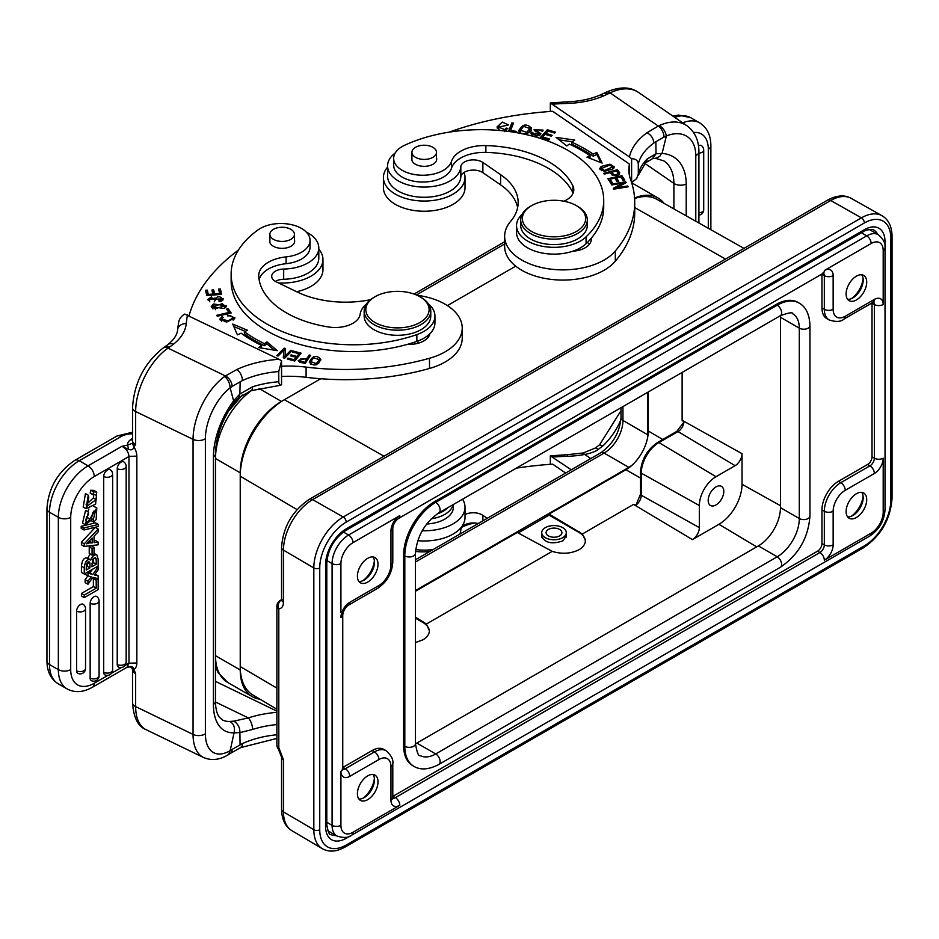 <?xml version="1.0" encoding="UTF-8"?>
<svg xmlns="http://www.w3.org/2000/svg" width="939" height="939" viewBox="0 0 939 939"><rect width="100%" height="100%" fill="white"/><g stroke="black" fill="none" stroke-linecap="round" stroke-linejoin="round"><path stroke-width="1.41" d="M698.499 145.862A5.399 3.11 -60 0 1 701.433 145.639A5.411 5.411 0 0 1 703.71 150.052A5.411 3.122 180 0 1 698.909 153.163M599.704 444.84L602.955 445.837L598.284 449.382L595.455 447.985L583.06 452.997L584.68 454.453C584.868 454.605 594.903 452.375 598.284 449.417M447.551 507.858A26.644 15.388 180 0 1 437.316 513.833M453.114 504.642A29.144 16.832 180 0 1 431.236 518.798M426.658 523.997A29.144 16.832 0 0 0 453.361 507.224L453.361 504.501M462.563 499.184A40.8 23.557 180 0 1 465.016 507.224A40.8 23.557 180 0 1 422.174 530.758M417.726 540.688A40.8 23.557 0 0 0 465.016 517.424L465.016 507.224M461.894 527.225A33.311 19.226 180 0 1 474.899 523.011M415.531 551.357A29.144 16.832 0 0 0 429.968 551.381M281.559 757.069A6.667 3.85 180 0 0 283.461 759.768L278.801 747.608A6.667 1.432 141.6 0 0 278.331 749.052L281.559 757.069L281.559 809.183A6.667 3.85 0 0 0 283.461 811.883L313.826 829.724A4.167 2.406 0 0 0 319.741 829.736A37.431 21.609 -60 0 0 346.209 845.018A4.167 2.406 60 0 1 345.352 846.919L863.493 547.777A4.167 2.406 -120 0 0 864.361 545.864L346.209 845.018M383.417 177.483L383.417 187.683A40.8 23.557 0 0 0 424.217 211.24A40.8 23.557 0 0 0 465.016 187.683L465.016 177.483A40.8 23.557 180 0 1 424.217 201.04A40.8 23.557 180 0 1 383.417 177.483A40.8 23.557 180 0 1 387.572 167.119M464.066 172.436A40.8 23.557 180 0 1 465.016 177.483M503.832 130.873L507.835 128.479L506.262 128.056A5.235 3.017 180 0 1 504.525 129.57L498.691 127.105L498.867 130.145M497.13 127.962L499.208 125.11M504.525 129.57L504.525 131.613M498.691 127.105L508.48 124.957L502.295 122.082L497.001 126.965L499.583 130.462M506.262 128.056L506.262 130.028M415.531 157.341A12.277 7.089 180 0 1 411.928 152.329A12.277 7.089 180 0 1 424.217 145.24A12.277 7.089 180 0 1 436.494 152.329A12.277 7.089 180 0 1 428.912 158.879A12.277 7.089 180 0 1 415.531 157.341M411.928 157.811A12.489 7.207 0 0 0 411.728 159.125A12.489 7.207 0 0 0 415.378 164.219A12.489 7.207 0 0 0 428.994 165.792A12.489 7.207 0 0 0 436.705 159.125A12.489 7.207 0 0 0 436.494 157.811M563.987 201.228A24.977 14.425 0 0 0 573.799 189.772A24.977 14.425 0 0 0 572.931 185.992A94.921 54.802 0 0 0 485.874 145.592A33.311 19.226 0 0 0 451.495 161.391A29.144 16.832 180 0 1 420.214 175.17A29.144 16.832 180 0 1 393.664 158.409L393.664 165.205A29.144 16.832 0 0 0 420.214 181.966A29.144 16.832 0 0 0 451.495 168.187A33.311 19.226 180 0 1 485.874 152.4A94.921 54.802 180 0 1 572.931 192.788A24.977 14.425 180 0 1 573.095 193.164M516.532 225.7L516.532 232.496A37.466 21.632 0 0 0 535.336 251.253A37.466 21.632 0 0 0 572.872 251.194A37.466 21.632 0 0 0 586.077 243.694A122.399 70.671 0 0 0 591.241 238.224A122.399 70.671 0 0 0 603.718 207.132L603.718 200.336A122.399 70.671 180 0 1 586.077 236.886A37.466 21.632 180 0 1 543.939 246.534A37.466 21.632 180 0 1 516.532 225.7A37.466 21.632 180 0 1 522.143 214.315M393.664 158.409A29.144 16.832 180 0 1 404.533 145.299A122.399 70.671 180 0 1 534.15 136.589A122.399 70.671 180 0 1 603.718 200.336M572.872 251.194A20.822 12.019 0 0 0 591.312 239.245A20.822 12.019 0 0 0 591.241 238.224M587.38 242.415A20.822 12.019 180 0 1 589.352 244.351M539.045 133.831L540.488 134.817M534.42 130.826L535.664 129.946M541.369 130.216L542.707 131.155L543.059 130.087L533.974 129.828L538.387 132.986A2.383 1.373 180 0 1 539.045 133.937A2.383 1.373 180 0 1 536.979 135.298A3.768 2.171 180 0 1 532.718 133.138A3.768 2.171 180 0 1 532.918 132.446L531.427 132.199L531.427 134.242L532.718 134.453M532.718 133.138L532.718 135.181A3.768 2.171 0 0 0 532.765 135.533M531.427 132.199A5.834 3.369 0 0 0 531.016 133.432A5.834 3.369 0 0 0 531.051 133.784L540.911 133.772L535.664 129.723L541.369 130.157L541.157 130.897L542.695 131.167M509.302 131.483L511.814 124.981L512.694 125.098M516.286 132.387L516.673 131.39L510.57 130.603L513.445 123.15L511.814 122.939L508.551 131.39L516.286 132.387M510.57 131.648L510.57 130.603M511.814 124.981L511.814 122.939M529.162 132.446L529.784 128.537L526.814 132.387L520.535 130.251L523.633 126.319L529.784 128.537M520.535 130.251L520.629 132.88M519.044 131.167L521.204 128.35M529.678 127.904L531.321 129.617M518.903 130.638C519.173 135.685 532.659 134.218 531.451 128.103C526.474 123.302 522.295 124.148 518.903 130.638L518.868 130.192M623.015 184.326L623.015 183.093L613.32 188.293L613.742 189.162L628.168 186.802L627.768 185.992L616.454 187.847L626.137 182.647L625.714 181.79L611.289 184.138L611.688 184.948L623.015 183.093M627.768 186.873L627.768 185.992M616.454 188.716L616.454 187.847M625.714 182.882L625.714 181.79M621.407 177.835L621.923 175.687L607.862 178.68L610.82 183.316L612.486 182.964L610.045 179.149L610.045 181.192L611.336 183.211M610.045 179.149L614.834 178.128L617.029 181.567L618.672 181.215L616.477 177.776L617.533 181.462M621.923 177.729L623.649 180.417M609.012 180.476L610.045 180.265M615.456 179.103L616.477 178.891M616.477 177.776L620.785 176.861L623.132 180.534L624.787 180.182L621.923 175.687M541.909 137.857L547.39 131.789M548.892 139.934L549.702 139.019L542.777 136.965L545.113 134.347L551.357 136.202L552.167 135.298L545.923 133.444L548.024 131.084L554.691 133.068L555.501 132.153L547.343 129.735L540.477 137.423L548.892 139.934M542.777 138.115L542.777 136.965M545.923 134.582L545.923 133.444M547.343 131.777L547.343 129.735M589.293 158.081L590.044 157.717L590.044 155.674A140.31 81.012 180 0 0 569.292 144.101L566.804 145.932L556.052 137.387L574.762 140.075L571.863 142.212A144.477 83.407 0 0 1 593.225 154.125L593.225 156.167L596.817 154.419L596.817 152.388L593.225 154.125M596.828 154.419L600.878 162.588M571.863 142.212L571.863 144.254A144.477 83.407 180 0 1 593.225 156.167M559.186 139.876L572.438 141.789M596.828 152.388L602.134 163.081L586.969 157.177L590.044 155.674M612.158 175.159L611.489 172.248L616.348 170.968A32.396 18.698 180 0 1 618.062 173.234L618.05 175.393M618.026 173.527L618.026 175.041M618.038 173.234C616.054 175.499 613.871 175.17 611.489 172.248M617.087 171.849L617.322 171.79A64.04 36.973 180 0 1 619.306 174.314M610.573 173.562L611.489 173.328M619.775 172.952A64.04 36.973 0 0 0 617.322 169.748L603.707 173.339L604.34 174.138L609.881 172.67C614.493 176.509 617.768 176.579 619.705 172.893M617.322 171.79L617.322 169.748M612.686 169.161L612.697 166.954L604.481 170.428L601.347 168.562L609.693 165.064L612.697 166.954M601.347 168.562L601.347 170.698M600.009 169.642L601.359 168.374M612.697 166.849L614.047 167.917M601.23 166.426L599.669 168.633L604.246 171.344L612.862 169.043L614.376 166.896L609.974 164.172L601.23 166.426L601.23 168.468M449.018 132.176A249.809 144.23 180 0 1 552.707 111.295L629.447 164.09A83.266 48.077 0 0 0 628.848 169.853A83.266 48.077 0 0 0 630.632 179.736A191.521 110.567 180 0 1 634.729 202.484A191.521 110.567 180 0 1 615.315 250.995A58.288 33.651 180 0 1 549.82 269.012A58.288 33.651 180 0 1 504.642 236.229A58.288 33.651 180 0 1 510.558 221.463A74.944 43.264 0 0 0 518.152 202.484A74.944 43.264 0 0 0 500.616 174.677L482.869 162.47A12.489 7.207 0 0 0 469.277 160.276A12.489 7.207 0 0 0 460.826 166.802A36.633 21.151 180 0 1 423.454 187.072A36.633 21.151 180 0 1 387.572 165.921A36.633 21.151 180 0 1 395.225 152.987M387.572 165.921L387.572 176.121A36.633 21.151 0 0 0 423.454 197.272A36.633 21.151 0 0 0 460.826 177.002A12.489 7.207 180 0 1 469.277 170.475A12.489 7.207 180 0 1 482.869 172.659L500.616 184.877A74.944 43.264 180 0 1 517.624 207.589M504.642 236.229L504.642 246.429A58.288 33.651 0 0 0 549.82 279.212A58.288 33.651 0 0 0 615.315 261.183A191.521 110.567 0 0 0 634.729 212.684L634.729 202.484M629.447 164.09L629.447 174.29A83.266 48.077 180 0 0 629.318 174.947M638.297 174.149L636.677 178.551L631.618 182.636L631.607 158.714C635.609 158.714 637.839 160.463 638.297 163.949L638.297 174.149A74.521 43.03 180 0 1 647.065 159.055L656.032 153.738M655.974 153.773L662.089 153.433L666.338 136.085L664.002 137.094A8.744 4.648 -116.4 0 0 658.298 126.061L647.053 132.704A83.266 48.077 0 0 0 629.447 156.954L550.324 102.973L567.285 101.835L567.555 103.431C580.713 102.973 592.638 100.508 603.319 96.048L608.026 93.877M661.631 153.292L659.73 156.414L655.469 158.28L664.026 160.968A49.544 30.987 124.5 0 1 673.897 183.398L644.952 163.48M604.293 93.278L608.038 93.888L610.092 92.891A8.744 4.589 -115.8 0 0 606.289 92.163C619.67 86.458 630.468 86.588 638.649 92.527A50.377 31.515 124.5 0 0 610.092 92.891L658.298 126.061L659.284 125.591C663.298 128.127 665.634 131.624 666.291 136.049M656.009 153.703L655.868 141.672L653.861 143.021C653.462 138.502 651.185 135.063 647.053 132.704M655.903 141.683L664.002 137.094M652.582 158.491L656.021 153.796M652.617 158.621L645.692 162.693A8.744 6.233 -135.9 0 0 645.715 162.67A8.744 6.233 -135.9 0 0 647.065 159.055M550.324 102.973L550.324 111.459M631.607 158.714L629.447 156.954M578.248 206.815A31.644 18.264 180 0 1 575.044 232.203A31.644 18.264 180 0 1 530.993 231.1A31.644 18.264 180 0 1 531.627 205.641A31.644 18.264 180 0 1 576.382 205.641A31.644 18.264 180 0 1 578.248 206.815M576.382 205.641L577.555 206.322A33.311 19.226 180 0 1 579.516 207.566A33.311 19.226 180 0 1 587.309 219.926A33.311 19.226 180 0 1 554.01 239.152A33.311 19.226 180 0 1 520.699 219.926A33.311 19.226 180 0 1 530.453 206.322L531.627 205.641M520.699 219.926L520.699 225.36A33.311 19.226 0 0 0 554.01 244.586A33.311 19.226 0 0 0 587.309 225.36L587.309 219.926M304.999 363.381L306.372 361.304L306.372 359.261L304.471 363.264M300.586 361.245L300.586 362.372M304.471 362.149A32.396 18.698 180 0 1 300.492 361.222L299.858 360.341L299.858 362.384M300.515 361.222C299.177 358.804 301.137 358.146 306.372 359.261M306.372 360.212L309.412 357.113M298.555 361.421L299.881 360.142M299.6 362.149L305.245 363.44L310.598 355.341L309.177 355.024L307.006 358.311L307.006 360.353M309.177 355.024L309.177 357.066M307.006 358.311L298.215 360.506L299.635 362.102M417.808 295.621A31.644 18.264 180 0 1 419.85 296.701L419.85 296.701A31.644 18.264 180 0 1 419.85 322.535A31.644 18.264 180 0 1 375.095 322.535A31.644 18.264 180 0 1 375.095 296.701A31.644 18.264 180 0 1 417.808 295.621M421.024 297.381L419.85 296.701L421.024 297.381A33.311 19.226 180 0 1 430.778 310.973A33.311 19.226 180 0 1 397.467 330.199A33.311 19.226 180 0 1 364.168 310.973A33.311 19.226 180 0 1 373.922 297.381L375.095 296.701M364.168 310.973L364.168 316.067A33.311 19.226 0 0 0 397.467 335.305A33.311 19.226 0 0 0 430.778 316.067L430.778 310.973M273.472 239.351A12.277 7.089 180 0 1 269.88 234.339A12.277 7.089 180 0 1 282.158 227.25A12.277 7.089 180 0 1 294.435 234.339A12.277 7.089 180 0 1 286.865 240.889A12.277 7.089 180 0 1 273.472 239.351M269.88 239.832A12.489 7.207 0 0 0 269.669 241.135A12.489 7.207 0 0 0 282.158 248.354A12.489 7.207 0 0 0 294.646 241.135A12.489 7.207 0 0 0 294.435 239.832M428.442 303.896A37.466 21.632 180 0 1 434.945 316.067A37.466 21.632 180 0 1 416.857 334.589A122.399 70.671 180 0 1 293.402 335.657A122.399 70.671 180 0 1 231.135 274.106A122.399 70.671 180 0 1 258.213 229.773A29.144 16.832 180 0 1 290.609 224.468A29.144 16.832 180 0 1 310.058 240.325A29.144 16.832 180 0 1 286.09 256.887A33.311 19.226 0 0 0 258.683 275.82A33.311 19.226 0 0 0 258.73 276.735A94.921 54.802 0 0 0 328.697 327.007A24.977 14.425 0 0 0 360.13 314.283A37.466 21.632 180 0 1 366.503 303.896M259.094 279.611A33.311 19.226 180 0 1 286.09 263.695A29.144 16.832 0 0 0 310.058 247.133L310.058 240.325M231.135 274.106L231.135 280.902A122.399 70.671 0 0 0 407.397 344.367A122.399 70.671 0 0 0 416.857 341.385A37.466 21.632 0 0 0 429.851 333.768A37.466 21.632 0 0 0 434.945 322.875L434.945 316.067M221.581 319.096L223.224 317.405L222.073 316.678L219.867 319.084L226.534 322.136L234.973 317.898L227.438 314.976L227.743 315.962A5.235 3.017 180 0 1 230.888 315.927L233.212 317.852L228.212 320.856L221.581 319.096L221.592 321.302M233.189 320.14L233.212 317.852M233.177 317.57L234.633 318.884M220.207 320.117L221.592 318.967M222.073 316.678L222.073 318.168M219.08 291.102L220.383 291.008L221.158 294.423M212.378 292.052L213.669 291.959L214.338 294.94M206.017 292.264L207.308 292.158L208.047 295.409M207.308 292.158L207.308 290.128L205.559 290.257L206.744 295.503L221.616 294.388L220.383 288.966L220.383 291.008M220.383 288.966L218.634 289.095L219.644 293.555L214.585 293.942L213.669 289.916L211.932 290.045L212.836 294.071L208.282 294.412L207.308 290.128M219.644 294.541L219.644 293.555M214.585 294.916L214.585 293.942M213.669 291.959L213.669 289.916M212.836 295.046L212.836 294.071M208.282 295.398L208.282 294.412M209.655 299.318L211.921 297.78L211.439 296.888L207.918 299.365L216.486 297.909A2.383 1.373 180 0 1 218.177 296.853A2.383 1.373 180 0 1 220.571 297.252A3.768 2.171 180 0 1 221.557 298.719A3.768 2.171 180 0 1 218.834 300.809L219.315 301.654A5.834 3.369 0 0 0 221.804 300.926L223.318 298.895L209.655 299.318L209.714 301.748M214.198 301.9L216.404 298.203M221.51 298.414L223.059 299.87M208.212 300.433L209.655 299.388M221.51 301.067A3.768 2.171 0 0 0 221.557 300.762L221.557 298.719M211.439 296.888L211.439 297.886M227.79 310.868L229.949 313.274M228.916 313.509L228.916 312.464L216.663 315.34L217.296 316.243L231.182 312.98L228.2 308.743L228.2 310.774M228.2 308.743L226.557 309.119L228.916 312.464M212.918 306.607L222.214 303.743L224.808 305.821L215.383 308.696L212.918 306.607L212.953 308.943M224.761 308.203L224.808 305.821M224.785 305.551L226.229 306.865M211.498 307.616L212.965 306.278M224.221 308.497L226.522 305.844L213.458 303.978L211.216 306.595L224.221 308.497M296.09 358.264L296.841 358.463L299.013 355.799L299.013 353.757L296.841 356.433L291.102 354.872L290.351 355.787L296.09 357.348L294.142 359.743L288.015 358.088L287.264 359.003L294.764 361.046L301.126 353.205L293.391 351.116L293.391 352.242M294.752 361.034L296.09 359.391L296.09 357.348M299.013 354.672L299.776 354.883M293.391 351.116L292.639 352.031L299.013 353.757M296.841 358.463L296.841 356.433M291.102 355.987L291.102 354.872M294.142 360.869L294.142 359.743M288.015 359.214L288.015 358.088M261.101 347.993L261.735 345.517A144.477 83.407 0 0 1 241.088 333.181L237.391 334.847L232.731 324.061L247.532 330.27L244.375 331.702L244.375 333.732A140.31 81.012 0 0 0 264.411 345.716L267.005 343.944L274.282 350.177M233.811 326.549L245.196 331.326M267.005 343.944L267.005 341.902L277.24 350.658L258.706 347.594L261.735 345.517M267.005 341.902L264.411 343.686L264.411 345.716M264.411 343.686A140.31 81.012 180 0 1 244.375 331.702M283.883 350.505L285.409 350.564M283.449 357.841L283.883 350.165L283.296 357.794L284.646 358.24L292.052 350.717L290.797 350.294L290.797 351.996M284.963 357.912L285.562 348.58L284.2 348.134L276.794 355.658L278.061 356.069L283.883 350.165M290.797 350.294L284.963 356.21M284.2 350.177L284.2 348.134M310.821 361.644L313.579 357.724L319.26 359.637L316.384 363.651L310.821 361.644L310.903 364.285M318.673 363.546L319.26 359.637M309.424 362.665L311.372 359.813M319.19 359.085L320.622 360.705M320.786 359.637L320.762 359.25C316.337 354.672 312.523 355.623 309.295 362.102C313.755 366.715 317.582 365.776 320.762 359.25L320.762 360.048M296.642 291.724A40.8 23.557 0 0 0 322.957 269.693L322.957 259.493A40.8 23.557 180 0 1 278.566 282.968M318.802 249.128A40.8 23.557 180 0 1 322.957 259.493M189.056 315.727A249.809 144.23 180 0 1 238.459 250.044M306.22 231.992A36.633 21.151 180 0 1 318.802 247.943A36.633 21.151 180 0 1 283.684 269.07A12.489 7.207 0 0 0 271.711 276.277A12.489 7.207 0 0 0 276.172 281.806L297.323 292.052A74.944 43.264 0 0 0 370.506 299.694M275.362 281.383A12.489 7.207 180 0 1 283.684 279.27A36.633 21.151 0 0 0 318.802 258.143L318.802 247.943M281.559 376.469A83.266 48.077 180 0 1 306.091 377.314A191.521 110.567 0 0 0 429.499 368.464A58.288 33.651 0 0 0 462.223 338.228L462.223 328.028A58.288 33.651 180 0 1 429.499 358.275A191.521 110.567 180 0 1 306.091 367.114A83.266 48.077 0 0 0 281.559 366.269M416.975 295.233A58.288 33.651 180 0 1 462.223 328.028M426.881 336.279A20.822 12.019 180 0 1 428.02 337.488M278.742 371.539L281.559 360.822L281.559 384.732L280.385 385.295L278.813 382.959L278.742 371.539A74.521 43.03 0 0 0 242.473 380.53L232.121 386.434A8.744 5.411 -123.9 0 0 225.477 375.952L224.656 376.527C228.083 379.391 229.914 383.182 230.125 387.877M239.891 393.993L252.603 386.798A8.744 3.486 72.1 0 1 251.03 390.706A8.744 3.486 72.1 0 1 251.018 390.706A8.744 3.486 72.1 0 1 250.959 390.73M238.811 397.443L239.868 394.016L233.635 400.824A58.288 30.588 115.8 0 0 213.411 457A8.744 5.047 180 0 0 215.454 453.748L215.454 701.233C215.571 708.44 216.839 713.722 219.233 717.067L222.578 720.037A49.544 25.999 115.8 0 0 229.996 721.434C233.893 723.922 235.231 727.76 234.034 732.925L230.172 750.613L232.121 749.381A8.744 5.411 56.1 0 1 230.36 753.407L228.729 754.475M89.228 546.862L89.228 553.388L92.057 555.019L92.057 548.493L89.228 546.862L91.212 545.712L94.041 547.343L94.041 553.869L96.917 555.055L98.149 559.28L98.149 566.017L84.252 574.034L81.423 572.403L81.423 566.147L84.252 567.766M92.057 555.019L94.041 553.869M94.041 547.343L92.057 548.493M96.74 492.048L93.923 490.416L90.719 490.24L90.179 493.092L93.008 494.724L93.548 491.872L96.74 492.048L95.625 504.102L86.012 508.75L88.266 495.182L88.759 497.412L87.045 506.203L96.118 499.618A6.01 3.474 120 0 0 95.684 494.888L95.273 494.653M93.56 494.548A6.01 3.474 -60 0 1 93.29 497.987L96.118 499.618M93.29 497.987L86.071 504.748M95.684 494.888A6.42 3.709 120 0 0 95.485 494.759A6.42 3.709 120 0 0 93.008 494.724M90.719 490.24L93.548 491.872M86.012 508.75L83.184 507.119L85.449 493.55L88.266 495.182M86.188 566.968L87.292 566.334L89.944 567.86L86.2 570.02C86.353 562.977 87.538 560.466 89.733 562.484M87.292 562.672L87.292 566.334M87.327 562.637L89.944 564.139L89.944 567.86M89.944 564.139A8.369 4.836 120 0 0 89.721 562.414L89.358 562.003M88.818 561.909L89.71 562.414M91.881 563.682L93.536 562.719L96.189 564.257L91.893 566.733L92.644 559.421A3.263 1.878 120 0 1 95.649 557.93A3.263 1.878 120 0 0 95.649 557.93L95.625 557.907M93.524 558.435A117.856 68.042 -60 0 1 93.536 562.719M94.217 557.989L96.154 559.104A4.049 2.336 120 0 0 95.684 557.954M96.189 564.257A117.856 68.042 120 0 0 96.154 559.104M84.252 567.942C85.062 561.217 87.221 558.576 90.731 560.043A5.082 2.934 -60 0 1 95.649 554.843M90.59 554.174A5.082 2.934 120 0 0 87.937 558.247M84.252 567.778L84.252 574.034M87.902 558.4C84.44 556.944 82.292 559.527 81.423 566.135M87.362 557.919L90.719 560.031M96.917 555.055L94.041 553.4M93.278 519.643L95.543 510.558L92.773 512.671A36.011 20.787 120 0 0 91.717 517.459A14.425 8.334 -60 0 1 91.013 520.312L85.367 524.701L82.538 523.07L85.578 510.382L88.407 512.013L88.559 514.372C85.379 518.833 85.12 521.415 87.785 522.119L96.811 507.999L96.154 519.467A7.078 4.085 -60 0 1 93.454 521.955L93.278 519.643L91.506 518.621M86.916 522.107L87.785 522.119L86.235 521.227M96.811 507.999L93.63 506.215M88.935 509.032L87.797 511.661M86.846 516.344L85.954 519.513M90.954 520.511L93.454 521.955M93.56 511.239L91.822 516.814M85.367 524.701L88.407 512.013M84.017 529.96L84.017 527.941L98.384 524.455L98.384 526.486L84.017 529.96L81.188 528.317L81.188 526.309L95.555 522.823L98.384 524.455M84.017 527.941L81.188 526.309M98.149 569.856L94.416 574.961L98.149 575.783L98.149 578.706L92.867 577.297L87.984 584.246L87.984 581.253A146.484 84.569 -60 0 1 91.236 576.851A37.466 21.632 -60 0 1 90.379 576.616L87.984 575.959L87.984 573.06L92.773 574.515L98.149 566.898L98.149 569.856M87.984 581.253L85.156 579.621L85.156 582.614L87.984 584.246M87.89 575.9A146.484 84.569 120 0 0 85.156 579.621M85.156 573.518L85.156 574.328L87.984 575.959M87.984 573.06L86.963 572.473M92.492 569.28L89.956 572.884L92.773 574.515M89.956 572.884L87.527 572.144M97.386 566.452L98.149 566.898M95.05 574.093L98.149 575.783M96.201 588.19L84.252 595.08L81.423 593.448L93.372 586.558L96.201 588.19L96.201 580.196L93.372 578.565L94.71 577.79M81.423 593.448L81.423 596.007L84.252 597.638L84.252 595.08M84.252 597.638L98.149 589.61L98.149 579.07L96.201 580.196M93.372 586.558L93.372 578.565M96.975 578.389L98.149 579.07M117.234 664.53A5.411 3.122 0 0 0 123.021 665A5.411 3.122 0 0 0 126.166 662.159A5.411 5.411 0 0 1 118.502 667.077A5.399 3.11 -60 0 1 117.234 664.53L117.234 468.725A5.399 3.11 -60 0 1 119.687 463.185A5.399 3.11 -60 0 1 123.889 461.941A5.411 5.411 0 0 1 126.166 466.354A5.411 3.122 180 0 1 123.021 469.183A5.411 3.122 180 0 1 117.234 468.725M103.689 672.347A5.411 3.122 0 0 0 109.476 672.817A5.411 3.122 0 0 0 112.621 669.976A5.411 5.411 0 0 1 104.957 674.895A5.399 3.11 -60 0 1 103.689 672.347L103.689 476.543A5.399 3.11 -60 0 1 106.142 471.014A5.399 3.11 -60 0 1 110.344 469.758A5.411 5.411 0 0 1 112.621 474.172A5.411 3.122 180 0 1 109.476 477A5.411 3.122 180 0 1 103.689 476.543M90.144 678.158A5.411 3.122 0 0 0 95.931 678.615A5.411 3.122 0 0 0 99.088 675.775A5.411 5.411 0 0 1 91.423 680.705A5.399 3.11 -60 0 1 90.144 678.158L90.144 603.343A5.399 3.11 -60 0 1 92.597 597.814A5.399 3.11 -60 0 1 96.811 596.558A5.411 5.411 0 0 1 99.088 600.972A5.411 3.122 180 0 1 95.931 603.8A5.411 3.122 180 0 1 90.144 603.343M76.611 670.845A5.411 3.122 0 0 0 82.386 671.315A5.411 3.122 0 0 0 85.543 668.474A5.411 5.411 0 0 1 77.878 673.392A5.399 3.11 -60 0 1 76.611 670.845L76.611 611.16A5.399 3.11 -60 0 1 79.064 605.632A5.399 3.11 -60 0 1 83.266 604.376A5.411 5.411 0 0 1 85.543 608.789A5.411 3.122 180 0 1 82.386 611.629A5.411 3.122 180 0 1 76.611 611.16M89.581 540.77L88.865 541.498M89.581 541.404L92.233 542.942L87.55 542.824M88.571 543.411A24.109 13.921 -60 0 0 86.529 543.845A191.533 110.579 -60 0 0 92.233 538.035L92.233 542.942M94.041 536.169L94.041 542.66L98.149 542.085L98.149 544.796L84.252 546.428L84.252 543.845L98.149 529.009L98.149 531.908L94.041 536.169M84.252 543.845L81.423 542.214L95.32 527.378L98.149 529.009M84.252 546.428L81.423 544.796L81.423 542.214M94.041 540.629L95.32 540.453L98.149 542.085M215.454 453.748C215.958 436.365 222.261 419.193 234.363 402.244L234.034 400.155M228.67 754.31L230.125 750.601M232.121 749.381L242.485 743.582L242.18 745.73L240.677 747.585L276.888 738.43M239.868 732.537L234.034 732.925M239.903 732.655L240.067 744.697M215.454 701.996L248.33 717.912L233.858 721.152C237.954 723.746 239.973 727.561 239.903 732.561M233.823 721.129L229.996 721.434M276.888 712.314A83.266 48.077 0 0 0 248.33 717.912A8.744 3.486 72.1 0 1 252.603 729.462L239.879 732.62M215.454 681.374L276.888 711.14M232.121 386.434L230.172 387.901L233.6 400.812M168.058 344.496A8.744 5.751 -128.1 0 1 173.433 344.249L169.642 346.984L164.877 346.972M128.338 667.089C130.533 666.631 131.894 667.418 132.422 669.472L133.948 669.577L135.65 673.627L132.434 669.507M125.04 665.458L128.983 663.192L136.848 662.993A14.601 9.132 55.5 0 1 133.948 669.566C133.291 666.702 131.495 665.81 128.561 666.89L126.8 667.371M126.965 667.347L128.502 666.925M132.528 440.015A5 3.122 -124.5 0 1 130.744 439.616A13.745 7.935 0 0 0 127.551 445.109L121.894 446.318C126.143 448.56 128.502 451.929 128.983 456.424L128.983 663.192L126.976 667.3M132.399 443.278L127.551 445.109L128.713 449.405C131.589 450.403 133.338 449.57 133.948 446.917L132.399 443.278L135.65 444.511L133.948 446.917A14.601 9.132 55.5 0 1 136.848 456.131L128.983 456.354M128.69 449.394L121.894 446.318L88.078 465.838A8.744 5.047 60 0 1 94.264 476.543A33.311 19.226 -60 0 0 70.707 517.342L70.707 669.636A33.311 19.226 -60 0 0 94.264 683.24A8.744 5.047 60 0 1 92.445 687.242L126.718 667.453M239.868 394.004L240.161 381.704M281.559 360.822L278.989 359.285A83.266 48.077 0 0 0 236.98 369.461C240.314 372.255 242.145 375.952 242.473 380.53M278.989 359.285L184.69 314.072C181.098 316.279 179.067 319.178 178.61 322.781M407.397 344.367A20.822 12.019 0 0 0 429.851 333.768M851.497 516.157A18.733 10.822 120 0 0 863.094 496.085M861.709 492.353A14.566 8.416 -60 0 1 863.187 497.623A14.566 8.416 -60 0 1 852.882 515.476A14.566 8.416 -60 0 1 847.577 516.837M856.415 493.714A14.566 8.416 120 0 0 846.896 506.555A14.566 8.416 120 0 0 849.126 518.234A14.566 8.416 120 0 0 863.692 509.818A14.566 8.416 120 0 0 863.692 492.998A14.566 8.416 120 0 0 856.415 493.714M851.497 298.59A18.733 10.822 120 0 0 863.094 278.519M861.709 274.787A14.566 8.416 -60 0 1 863.187 280.057A14.566 8.416 -60 0 1 852.882 297.909A14.566 8.416 -60 0 1 847.577 299.271M856.415 276.148A14.566 8.416 120 0 0 846.896 288.989A14.566 8.416 120 0 0 849.126 300.668A14.566 8.416 120 0 0 863.692 292.252A14.566 8.416 120 0 0 863.692 275.432A14.566 8.416 120 0 0 856.415 276.148M821.965 274.012A6.244 3.603 -60 0 1 821.965 274.282L821.965 307.933A23.311 13.463 120 0 0 826.801 318.603L829.149 319.964A23.311 13.463 -60 0 1 824.325 309.295L824.325 275.643A6.244 3.603 120 0 0 823.503 273.155M362.794 580.748A18.733 10.822 120 0 0 374.379 560.677M373.006 556.933A14.566 8.416 -60 0 1 374.473 562.215A14.566 8.416 -60 0 1 364.168 580.056A14.566 8.416 -60 0 1 358.874 581.417M367.701 582.098A14.566 8.416 120 0 0 377.22 569.257A14.566 8.416 120 0 0 374.99 557.578A14.566 8.416 120 0 0 360.423 565.994A14.566 8.416 120 0 0 360.423 582.814A14.566 8.416 120 0 0 367.701 582.098M362.794 798.314A18.733 10.822 120 0 0 374.379 778.231M373.006 774.499A14.566 8.416 -60 0 1 374.473 779.781A14.566 8.416 -60 0 1 364.168 797.622A14.566 8.416 -60 0 1 358.874 798.983M367.701 799.664A14.566 8.416 120 0 0 377.22 786.823A14.566 8.416 120 0 0 374.99 775.144A14.566 8.416 120 0 0 360.423 783.56A14.566 8.416 120 0 0 360.423 800.38A14.566 8.416 120 0 0 367.701 799.664M392.819 798.162A6.244 3.603 120 0 0 395.378 797.622A6.244 3.603 60 0 1 399.791 805.275A12.489 7.207 120 0 1 390.964 800.169A6.244 3.603 0 0 0 392.795 797.622L392.795 763.97A6.244 3.603 180 0 1 390.964 766.517A17.066 9.86 -60 0 0 378.898 759.545A6.244 3.603 -120 0 0 374.473 751.904A23.311 13.463 -60 0 1 386.14 750.742L383.781 749.381A23.311 13.463 120 0 0 372.126 750.543L342.981 767.363A6.244 3.603 -60 0 1 342.747 767.492M872.014 302.91A6.244 3.603 -60 0 1 872.014 303.18L872.014 456.835A6.244 3.603 -60 0 1 867.601 464.476L838.457 481.308A23.311 13.463 120 0 0 821.965 509.865L821.965 543.517A6.244 3.603 -60 0 1 817.552 551.17L393.018 796.26A6.244 3.603 -60 0 1 392.795 796.389M403.617 745.613A43.71 25.236 120 0 0 412.679 765.625L413.853 766.306A43.71 25.236 -60 0 1 404.803 746.294L404.803 555.923L403.617 555.242L403.617 745.613L404.803 746.294A6.244 3.603 0 0 0 411.611 747.068A6.244 3.603 0 0 0 415.461 743.747C417.045 752.691 418.594 756.611 420.097 755.484A31.222 18.029 120 0 0 435.708 753.947L777.222 556.78A31.222 18.029 120 0 0 799.3 518.528A6.244 3.603 0 0 0 806.108 519.314A6.244 3.603 0 0 0 809.958 515.981L809.958 325.61A6.244 3.603 180 0 1 806.108 328.943A6.244 3.603 180 0 1 799.3 328.157A31.222 18.029 120 0 0 792.833 313.861C793.056 312.006 788.889 312.617 780.344 315.727A6.244 3.603 -120 0 0 781.295 310.715A6.244 3.603 -120 0 0 777.222 305.21L776.037 304.529L434.534 501.696A43.71 25.236 120 0 0 403.617 555.242M434.534 501.696L435.708 502.377L777.222 305.21A43.71 25.236 -60 0 1 799.077 303.051L797.904 302.37A43.71 25.236 120 0 0 776.037 304.529M780.415 315.68A31.222 18.029 -60 0 1 780.462 317.288L780.462 507.659A31.222 18.029 -60 0 1 758.372 545.899L416.869 743.066A31.222 18.029 -60 0 1 415.461 743.829M415.461 590.561L628.837 467.376A26.644 15.388 120 0 0 632.1 465.169A31.644 18.275 -60 0 1 625.89 469.758L549.057 514.114L582.403 533.951L633.555 504.419L636.09 505.018L636.959 502.846M429.369 631.078C429.1 627.733 426.963 624.869 422.926 622.487L415.461 618.167M415.461 642.546L423.055 639.788C427.175 637.241 429.287 634.201 429.381 630.668L426.365 624.036L415.461 617.158M560.067 529.737A7.911 4.566 0 0 0 551.299 528.375A7.911 4.566 0 0 0 546.099 532.671A7.911 4.566 0 0 0 554.01 537.237A7.911 4.566 0 0 0 561.909 532.671A7.911 4.566 0 0 0 560.067 529.737M563.412 528.117A12.277 7.089 180 0 1 566.287 532.671A12.277 7.089 180 0 1 554.01 539.761A12.277 7.089 180 0 1 541.721 532.671A12.277 7.089 180 0 1 549.808 526.004A12.277 7.089 180 0 1 563.412 528.117M566.287 534.502L566.499 535.805L562.837 540.876C551.886 544.561 544.773 542.918 541.51 535.923L541.721 534.631M585.396 540.993C585.138 537.66 582.99 534.796 578.964 532.401L549.057 515.135L549.057 514.114M518.152 532.976L549.057 515.135M426.365 624.036L552.214 551.381L517.26 532.472L415.461 591.241M552.214 551.381C561.909 554.315 570.865 553.752 579.081 549.702C583.213 547.167 585.314 544.127 585.408 540.582L582.403 533.951M708.182 500.428A11.033 6.373 120 0 0 710.494 505.499A11.033 6.373 120 0 0 721.504 499.114A11.033 6.373 120 0 0 721.528 486.39A11.033 6.373 120 0 0 713.018 489.301A11.033 6.373 120 0 0 708.182 500.428M692.43 539.608A9.777 5.646 120 0 0 699.344 527.624L699.344 505.534A23.522 13.58 -60 0 1 716.011 476.695L735.108 465.674A9.777 5.646 120 0 0 742.033 453.69L742.033 484.278A32.677 18.862 -60 0 1 718.922 524.302L692.43 539.608L633.555 504.419M648.274 391.974L648.274 430.989A31.644 18.275 -60 0 1 647.394 438.654A31.644 18.275 -60 0 1 632.1 465.169M647.394 438.654A26.644 15.388 120 0 0 647.687 434.734L647.687 392.314M682.465 424.041L683.909 422.198A8.369 4.836 -60 0 1 678.028 431.564L658.932 442.586A24.942 14.402 120 0 0 641.267 473.15A2.5 1.444 180 0 1 640.504 472.106L640.504 494.207A2.5 1.444 0 0 0 641.267 495.24A8.369 4.836 -60 0 1 636.09 505.018M682.125 372.431L682.125 420.285L683.909 422.198M634.564 198.012A58.288 33.651 -60 0 1 657.981 197.965A58.288 33.651 -60 0 1 664.026 203.34M743.981 248.377L656.924 199.35A62.455 36.058 120 0 0 634.6 198.528M383.992 456.213L284.388 399.721L281.442 401.423A58.288 33.651 -60 0 0 240.231 472.81L240.231 476.202A62.455 36.058 120 0 1 284.388 399.721L320.715 378.746M281.524 600.091L281.195 600.138A6.667 5.282 85.1 0 0 278.801 608.906A6.667 3.85 180 0 1 276.888 606.207L276.888 744.909A6.667 3.85 0 0 0 278.801 747.608L278.801 608.906C281.782 608.484 283.343 606.265 283.461 602.228A6.667 3.85 0 0 1 281.559 599.528L281.559 547.425C283.073 526.92 292.322 510.886 309.318 499.325A6.667 3.85 60 0 1 312.617 499.63L343.24 517.013L861.392 217.86L830.757 200.488L312.617 499.63A41.222 23.804 120 0 0 283.461 550.125L283.461 602.228M259.986 699.203A58.288 33.651 -60 0 1 252.298 696.656A58.288 33.651 -60 0 1 240.231 669.976L240.231 666.573A62.455 36.058 120 0 0 252.978 695.048L276.888 709.203M415.695 549.561A36.633 21.151 0 0 0 433.243 549.491M459.723 534.197A36.633 21.151 0 0 0 460.826 529.866A12.489 7.207 180 0 1 478.197 523.528M487.224 518.328L482.869 515.335A12.489 7.207 0 0 0 465.016 514.572M516.309 468.162A249.809 144.23 180 0 1 552.707 464.159L565.642 473.056M550.324 464.324L550.324 455.838L567.32 454.687L567.602 456.295A66.61 38.464 0 0 0 584.68 454.453L590.69 458.584M550.324 455.838L571.276 469.793M698.909 212.848A5.411 3.122 0 0 0 703.71 209.737L703.71 150.052M620.925 419.756A49.544 30.987 -55.5 0 1 602.955 445.837M215.454 655.668A6.667 3.85 0 0 0 215.501 655.692A58.288 33.651 120 0 0 227.578 682.383L218.083 672.57L215.454 666.385M251.441 390.577A58.288 33.651 120 0 0 215.501 458.525L215.501 655.692L240.231 669.976M240.231 472.81L215.501 458.525A6.667 3.85 180 0 1 215.454 458.502M572.931 192.788L572.931 185.992M586.077 236.886L586.077 243.694M451.495 161.391L451.495 168.187M485.874 145.592L485.874 152.4M536.979 136.319L536.979 135.298M526.814 133.526L526.814 132.387M604.481 171.356L604.481 170.428M460.826 166.802L460.826 177.002M482.869 162.47L482.869 172.659M500.616 184.877L500.616 174.677M615.315 250.995L615.315 261.183M673.897 208.904L673.897 183.398A8.744 5.047 180 0 0 686.209 184.021L686.209 215.841M686.209 184.021A58.288 36.457 124.5 0 0 662.112 153.444M695.787 221.228L695.787 155.592A41.633 26.046 -55.5 0 0 666.303 135.979M604.164 93.172L599.904 95.144A8.744 4.214 67.1 0 1 603.319 96.048M653.861 143.021A74.521 43.03 0 0 0 638.297 163.949M552.707 104.147A249.809 144.23 180 0 1 567.555 103.431M286.09 256.887L286.09 263.695M416.857 341.385L416.857 334.589M215.383 308.696L215.383 309.729M213.458 305.468L213.458 303.978M316.384 363.651L316.384 364.743M283.684 279.27L283.684 269.07M429.499 368.464L429.499 358.275M306.091 377.314L306.091 367.114M89.522 518.762L86.693 517.131M215.454 701.233A8.744 5.047 0 0 1 213.411 704.473L213.411 457M276.888 724.568A74.521 43.03 0 0 0 252.603 729.462M242.485 743.582A74.521 43.03 180 0 1 276.888 734.768M213.411 704.473A58.288 30.588 115.8 0 0 233.635 732.807M230.114 750.672A41.633 21.855 -64.2 0 1 205.383 733.793L205.383 438.724A41.633 21.855 -64.2 0 1 230.114 387.807M163.081 348.052A8.744 5.47 55.5 0 1 168.034 348.123A50.377 26.445 115.8 0 0 135.65 411.528A8.744 5.047 180 0 1 132.528 407.667C134.136 382.948 144.324 363.076 163.081 348.052L164.759 346.902M169.666 346.996L168.034 348.123L225.477 375.952L236.98 369.461M205.383 438.724A8.744 5.047 180 0 1 193.058 439.346L135.65 411.528L135.65 444.511A8.744 5.047 0 0 1 132.528 440.637L132.528 407.667M228.705 754.451C219.961 759.944 211.557 760.954 203.481 757.48A50.377 26.445 -64.2 0 1 193.058 734.415L193.058 439.346A50.377 26.445 -64.2 0 1 224.621 376.516M203.481 757.48L146.073 729.662A50.377 26.445 115.8 0 1 135.65 706.609L135.65 673.627A8.744 5.047 180 0 1 132.528 669.765L132.528 702.736A8.744 5.047 0 0 0 135.65 706.609L193.058 734.415A8.744 5.047 0 0 0 205.383 733.793M46.95 660.962A8.744 5.047 0 0 0 49.509 664.542A42.055 24.273 120 0 0 58.218 683.792C50.788 679.108 47.032 671.491 46.95 660.962L46.95 508.668A8.744 5.047 180 0 0 49.509 512.236L49.509 664.542L58.347 669.636A8.744 5.047 0 0 0 70.707 669.636M94.264 683.24L107.926 675.341M111.506 673.275L121.471 667.523M92.445 687.242C83.207 692.442 74.744 692.994 67.056 688.886A42.055 24.273 -60 0 1 58.347 669.636L58.347 517.342L49.509 512.236A42.055 24.273 120 0 1 79.24 460.744L121.248 436.494A8.744 5.047 -120 0 0 116.87 436.06L132.528 432.21M70.707 517.342A8.744 5.047 180 0 1 58.347 517.342A42.055 24.273 -60 0 1 88.078 465.838L79.24 460.744A8.744 5.047 60 0 0 74.874 460.31C57.737 471.906 48.429 488.034 46.95 508.668M136.848 456.131L136.848 662.993M128.983 456.507L94.264 476.543M121.248 436.494A15.822 9.132 180 0 1 132.528 433.818M130.744 439.616L132.528 438.396M173.433 344.249C181.204 338.075 185.488 331.174 186.274 323.556A249.809 144.23 180 0 1 187.53 314.988M177.577 329.824A8.744 7.125 5.4 0 1 186.274 323.556M252.603 386.798A74.521 43.03 180 0 1 278.742 381.739M821.965 307.933L824.325 309.295A6.244 3.603 0 0 0 833.151 309.295L833.151 275.643A6.244 3.603 180 0 1 824.325 275.643L821.965 274.282M326.795 822.282L332.089 825.334L332.089 563.564L326.913 560.583M343.392 532.026L348.569 535.019A6.244 3.603 60 0 1 352.982 542.66A17.066 9.86 -60 0 0 340.916 563.564A6.244 3.603 180 0 1 332.089 563.564A23.311 13.463 -60 0 1 348.569 535.019L866.72 235.865L861.427 232.813M872.014 456.835L874.373 458.197A6.244 3.603 0 0 0 883.2 458.197L883.2 512.248A6.244 3.603 0 0 0 885.031 509.689L885.031 247.931A6.244 3.603 180 0 1 883.2 250.478A17.066 9.86 -60 0 0 871.134 243.518A6.244 3.603 -120 0 0 866.72 235.865A23.311 13.463 -60 0 1 878.376 234.715L869.291 229.468M877.578 234.257A25.013 14.449 120 0 0 873.974 230.208C873.927 228.294 863.95 230.348 863.493 231.628A4.167 2.406 -120 0 0 864.361 229.715L346.209 528.868A4.167 2.406 60 0 1 345.352 530.77C334.178 538.599 327.993 549.315 326.795 562.907A4.167 2.406 180 0 1 325.587 564.609L325.587 826.367A4.167 2.406 0 0 0 326.795 824.665C328.051 831.931 329.389 835.194 330.81 834.442A25.013 14.449 120 0 0 336.127 835.546M884.996 246.664L884.996 241.628A4.167 2.406 180 0 1 884.127 242.016M884.996 241.628A29.179 16.843 120 0 0 864.361 229.715M346.209 528.868A29.179 16.843 120 0 0 325.587 564.609M346.115 837.33A4.167 2.406 60 0 1 346.209 838.281A29.179 16.843 120 0 1 325.587 826.367M350.576 835.757L346.209 838.281M336.913 836.003A23.311 13.463 -60 0 1 332.089 825.334A6.244 3.603 0 0 0 340.916 825.334A17.066 9.86 -60 0 0 352.982 832.294A6.244 3.603 60 0 1 351.691 835.158C348.651 837.881 343.721 838.163 336.913 836.003L327.828 830.757M390.964 800.169L390.964 766.517M342.981 767.363L345.329 768.724L374.473 751.904L372.126 750.543M342.77 769.264A6.244 3.603 120 0 0 345.329 768.724A6.244 3.603 60 0 1 349.742 776.377L378.898 759.545M352.982 832.294L399.791 805.275M340.916 825.334L340.916 771.283A12.489 7.207 120 0 0 349.742 776.377M340.916 771.283A6.244 3.603 0 0 0 342.747 768.724L342.864 769.675L342.207 769.041M342.747 615.068A6.244 3.603 180 0 1 340.916 617.627A12.489 7.207 120 0 1 349.742 602.322A6.244 3.603 60 0 1 348.451 605.186C345.129 607.662 343.228 610.96 342.747 615.068L342.747 768.724M340.916 612.521L340.916 563.564M348.451 605.186L377.595 588.354A6.244 3.603 -120 0 0 378.898 585.502L349.742 602.322M390.964 564.585A6.244 3.603 0 0 0 392.795 562.038L392.795 528.387A6.244 3.603 180 0 1 390.964 530.934L390.964 564.585A17.066 9.86 -60 0 1 378.898 585.502M352.982 542.66L399.791 515.64A12.489 7.207 120 0 0 390.964 530.934M399.791 515.64A6.244 3.603 60 0 1 398.5 518.492C395.178 520.981 393.277 524.267 392.795 528.387M823.034 272.78L823.902 273.026L823.034 273.402A6.244 3.603 -120 0 0 824.325 270.538A12.489 7.207 120 0 1 833.151 275.643M871.134 243.518L824.325 270.538M833.151 309.295A17.066 9.86 -60 0 0 845.229 316.267A6.244 3.603 60 0 1 843.926 319.119L873.082 302.299A6.244 3.603 -120 0 0 874.373 299.435A12.489 7.207 120 0 1 883.2 304.529A6.244 3.603 180 0 1 874.373 304.529A6.244 3.603 120 0 0 873.552 302.053M845.229 316.267L874.373 299.435M883.2 304.529L883.2 250.478M838.457 481.308L840.804 482.669L869.948 465.838A6.244 3.603 120 0 0 874.373 458.197L874.373 304.529L872.014 303.18M821.965 543.517L824.325 544.878A6.244 3.603 0 0 0 833.151 544.878A12.489 7.207 120 0 1 824.325 560.172A6.244 3.603 -120 0 0 819.911 552.531A6.244 3.603 120 0 0 824.325 544.878L824.325 511.227A23.311 13.463 -60 0 1 840.804 482.669A6.244 3.603 60 0 1 845.229 490.311L874.373 473.491A6.244 3.603 -120 0 0 869.948 465.838L867.601 464.476M833.151 544.878L833.151 511.227A6.244 3.603 180 0 1 824.325 511.227L821.965 509.865M393.018 796.26L395.378 797.622L819.911 552.531L817.552 551.17M833.151 511.227A17.066 9.86 -60 0 1 845.229 490.311M874.373 473.491A12.489 7.207 120 0 0 883.2 458.197M885.031 509.689C884.256 520.934 879.186 529.713 869.843 536.005A6.244 3.603 -120 0 0 871.134 533.152A17.066 9.86 -60 0 0 883.2 512.248M824.325 560.172L871.134 533.152M404.803 555.923A43.71 25.236 -60 0 1 435.708 502.377A6.244 3.603 60 0 1 439.792 507.882A6.244 3.603 60 0 1 438.83 512.894C424.78 522.765 416.986 536.263 415.461 553.376A6.244 3.603 180 0 1 411.611 556.698A6.244 3.603 180 0 1 404.803 555.923M416.869 743.066L435.708 753.947A6.244 3.603 60 0 1 439.792 759.44A6.244 3.603 60 0 1 438.83 764.452L780.344 567.285A6.244 3.603 -120 0 0 781.295 562.273A6.244 3.603 -120 0 0 777.222 556.78L758.372 545.899M780.462 507.659L799.3 518.528L799.3 328.157L780.462 317.288M620.996 417.738A6.667 3.85 0 0 0 622.956 420.461A26.644 15.388 -60 0 1 604.106 453.091A6.667 3.85 -120 0 0 600.784 452.762C612.921 444.206 619.658 432.527 620.996 417.738L620.996 407.714M622.956 406.587L622.956 420.461L647.687 434.734M628.837 467.376L604.106 453.091L415.461 562.003M422.926 622.487L422.926 621.465M578.964 532.401L578.964 531.38M699.344 505.534L641.267 473.15L641.267 495.24L699.344 527.624M735.108 465.674L678.028 431.564A2.5 1.444 -120 0 0 676.749 431.424L657.652 442.445A2.5 1.444 60.1 0 1 658.932 442.586L716.011 476.695M640.504 478.045L625.89 469.758M648.274 430.989L662.758 439.499M756.693 546.874L718.922 524.302M742.033 484.278L780.462 505.71M676.749 431.424L682.512 423.923M682.125 420.285L742.033 453.69M830.757 200.488A6.667 3.85 -120 0 0 827.47 200.183C836.626 195.23 844.548 194.619 851.239 198.375A41.222 23.804 120 0 0 830.757 200.488M864.361 222.977A4.167 2.406 -120 0 0 861.392 217.86A41.598 24.015 -60 0 1 882.061 215.735C888.623 219.726 891.956 226.663 892.05 236.558A4.167 2.406 180 0 1 890.829 238.26A37.431 21.609 -60 0 0 864.361 222.977L346.209 522.131A4.167 2.406 60 0 0 343.24 517.013A41.598 24.015 -60 0 0 313.826 567.954L283.461 550.125A6.667 3.85 180 0 1 281.559 547.425M631.677 182.859L633.25 183.692A58.288 33.651 120 0 0 631.689 182.87M725.495 259.047L634.729 207.566M447.398 305.609L515.722 266.16M504.642 243.999L416.376 294.963M259.023 388.464L281.442 401.423M297.064 509.595L240.231 476.202L240.231 666.573L276.888 688.111M276.888 606.207A6.667 6.667 0 0 1 280.221 600.444A6.667 3.85 60 0 1 281.195 600.138L281.536 599.939M346.209 522.131A37.431 21.609 -60 0 0 319.741 567.978A4.167 2.406 180 0 1 313.826 567.954L313.826 829.724A41.598 24.015 -60 0 0 322.323 848.692C329.037 852.377 336.714 851.79 345.352 846.919M283.461 759.768L283.461 811.883A41.222 23.804 120 0 0 291.876 830.675L322.323 848.692M319.741 567.978L319.741 829.736M864.361 545.864A37.431 21.609 -60 0 0 890.829 500.018A4.167 2.406 0 0 0 892.05 498.316L892.05 236.558M890.829 500.018L890.829 238.26M460.826 527.835L460.826 529.866M482.869 515.335L482.869 520.84M552.707 457.011A249.809 144.23 180 0 1 567.602 456.295M698.909 222.989L698.909 151.719A8.744 5.047 180 0 1 695.787 155.592M659.26 125.58A50.377 31.515 -55.5 0 1 686.82 125.673C694.848 131.636 698.886 140.322 698.909 151.719M672.923 116.107L678.627 115.063L690.764 117.739A42.055 24.273 120 0 0 674.801 117.398M682.735 122.856A42.055 24.273 -60 0 1 699.59 122.833C706.997 127.446 710.753 135.052 710.87 145.662A8.744 5.047 180 0 1 708.299 149.231A33.311 19.226 -60 0 0 693.569 132.516M708.299 228.283L708.299 149.231M698.909 215.113A5.411 5.411 0 0 0 703.71 209.737M620.996 410.73L599.61 444.746M436.494 160.44L436.494 152.329M411.928 160.44L411.928 152.329M541.369 130.932L541.369 130.157M535.664 131.753L535.664 129.723M539.045 135.862L539.045 133.937M655.657 158.28L652.546 158.609M606.289 92.163L604.235 93.161M599.904 95.132C590.314 99.147 579.433 101.377 567.285 101.835M645.715 162.67L638.121 175.534M294.435 242.45L294.435 234.339M269.88 242.45L269.88 234.339M280.385 385.295L251.018 390.706L238.929 397.584M126.166 466.354L126.166 662.159M112.621 669.976L112.621 474.172M99.088 675.775L99.088 600.972M85.543 668.474L85.543 608.789M230.36 753.407L240.713 747.573M132.528 702.736C133.561 717.607 138.068 726.575 146.073 729.662M67.056 688.886L58.218 683.792M74.874 460.31L116.87 436.06M164.806 346.843L168.034 344.519C174.114 339.437 177.295 334.554 177.577 329.882L178.715 321.69M238.905 397.561L234.316 402.303M417.902 343.298L417.902 341.01M885.031 247.931C885.829 243.835 883.611 239.422 878.376 234.715M863.493 231.628L345.352 530.77M326.795 562.907L326.795 824.665M392.256 797.939L392.913 798.561L392.795 797.622M392.795 763.97C393.594 759.862 391.375 755.461 386.14 750.742M377.595 588.354C386.95 582.063 392.009 573.283 392.795 562.038M823.034 273.402L398.5 518.492M873.082 302.299L873.951 301.924L873.082 301.677M829.149 319.964C835.956 322.136 840.886 321.854 843.926 319.119M869.843 536.005L351.691 835.158M780.344 567.285C798.455 554.937 808.326 537.836 809.958 515.981M413.853 766.306C420.555 770.32 428.877 769.698 438.83 764.452M415.461 553.376L415.461 743.747M780.344 315.727L438.83 512.894M809.958 325.61C809.535 314.377 805.908 306.853 799.077 303.051M415.461 559.75L600.784 452.762M566.287 537.096L566.287 532.671M541.721 537.225L541.721 532.671M657.652 442.445C647.194 449.593 641.478 459.476 640.504 472.106M636.888 502.94L640.504 494.207M309.318 499.325L827.47 200.183M851.239 198.375L882.061 215.735M633.25 183.692L657.981 197.965M504.642 241.746L414.052 294.048M228.13 411.646L242.297 394.979M276.888 744.909A6.667 6.667 0 0 0 278.331 749.052M281.559 599.528L281.43 600.537L282.134 599.857M280.221 600.444L281.547 599.669M291.876 830.675C285.233 826.66 281.794 819.489 281.559 809.183M863.493 547.777C880.923 535.852 890.442 519.373 892.05 498.316M227.578 682.383L252.298 696.656M583.06 452.997L567.32 454.687M595.455 447.985L599.763 444.605M638.649 92.527L686.82 125.673M710.87 229.726L710.87 145.662M699.59 122.833L690.764 117.739"/></g></svg>
